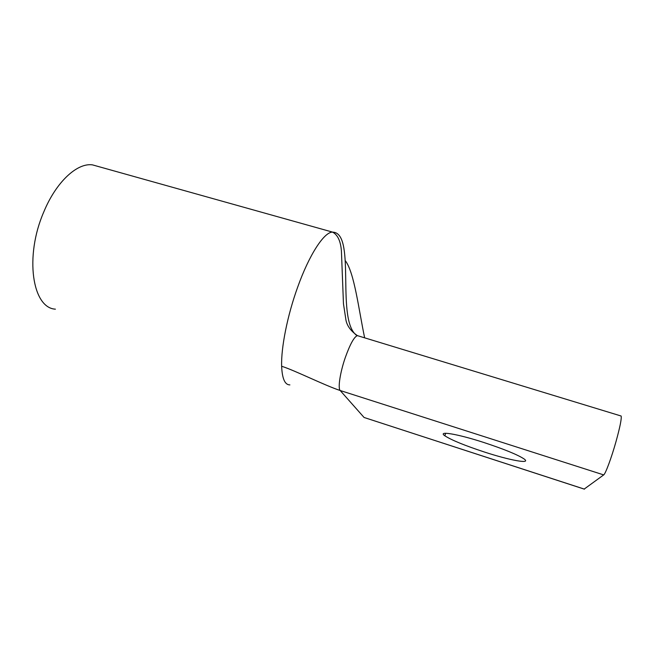 <?xml version="1.0" encoding="UTF-8"?>
<svg xmlns="http://www.w3.org/2000/svg" width="654" height="654" viewBox="0 0 654 654"><rect width="100%" height="100%" fill="white"/><g stroke="black" fill="none" stroke-linecap="round" stroke-linejoin="round"><path stroke-width="0.98" d="M484.271 451.979C464.642 445.497 451.505 440.109 444.867 435.817C437.183 430.643 456.86 433.741 483.788 442.48C503.956 449.126 517.339 454.579 523.944 458.846C532.086 464.479 509.662 460.31 484.271 451.979M620.679 415.879L621.136 416.018C621.725 418.56 620 427.136 615.97 441.728C611.4 457.972 605.457 473.946 603.691 474.902L340.178 390.512L364.074 417.473L584.161 489.094L603.691 474.902M55.41 309.162C32.447 308.108 24.304 256.736 43.753 212.019C56.162 181.828 77.221 162.617 92.476 164.873L98.296 166.5M358.359 335.927L357.378 335.625C354.133 336.859 350.119 344.135 345.328 357.46C340.129 372.363 337.726 388.288 340.178 390.512C324.613 385.394 294.733 370.36 281.645 366.256C282.168 378.699 284.915 384.912 289.894 384.895M357.068 335.698C335.772 321.31 355.76 236.699 334.227 232.301L332.559 232.113C324.196 231.908 309.236 254.578 297.578 287.4C287.376 315.604 280.991 347.879 281.645 366.256M345.255 260.619C354.378 272.35 358.744 309.743 364.646 337.84M584.48 489.151L364.074 417.473M445.676 433.267L444.867 435.817M357.395 335.625C350.945 331.137 347.135 325.994 345.974 320.207L343.456 303.718L341.421 251.12C340.685 241.146 337.734 234.811 332.551 232.113L92.476 164.873M621.136 416.018L357.378 335.625"/></g></svg>
